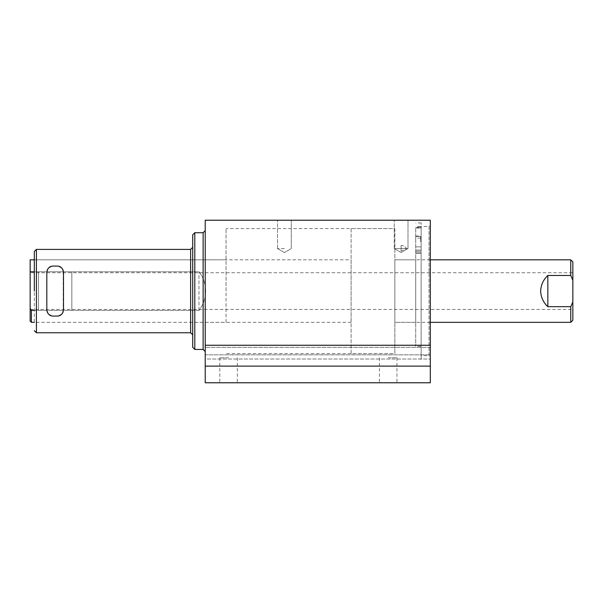 <?xml version="1.0" encoding="UTF-8"?>
<svg xmlns="http://www.w3.org/2000/svg" width="603" height="603" viewBox="0 0 603 603"><rect width="100%" height="100%" fill="white"/><g stroke="black" fill="none" stroke-linecap="round" stroke-linejoin="round"><path stroke-width="0.45" stroke-dasharray="3.02 2.26" d="M205.216 291.769L205.216 220.223L430.301 220.223L430.301 382.777L205.216 382.777L205.216 345.263L430.301 345.263M430.301 359.019L430.301 366.104L430.301 354.85L430.301 359.019L205.216 359.019L205.216 354.85L205.216 359.019L430.301 359.019M430.301 354.85L430.301 347.351L430.301 354.85L205.216 354.85L205.216 347.351L205.216 354.85L430.301 354.85M421.128 355.687L421.128 291.083L421.128 355.687L429.05 355.687L429.05 291.083L429.05 355.687L430.301 356.938L430.301 225.221L429.05 226.472L429.05 291.083L429.05 226.472L421.128 226.472L421.128 291.083L421.128 222.929L421.128 359.23L421.128 226.472M430.301 366.104L205.216 366.104M430.301 347.351L205.216 347.351L430.301 347.351M388.196 382.777L396.955 382.777L388.196 382.777M228.56 382.777L219.801 382.777L228.56 382.777M401.123 220.223L394.241 220.223L401.123 220.223M284.412 220.223L277.531 220.223L284.412 220.223M401.123 248.564L401.123 245.474L401.123 248.564L394.241 248.564L407.997 248.564L406.49 248.564L401.123 251.187L401.123 248.564L394.241 248.564L401.123 248.564L401.123 251.187L401.123 245.474C403.573 245.632 405.359 246.665 406.49 248.564L401.123 248.564M401.123 251.187L401.123 245.474C403.528 245.602 405.314 246.635 406.49 248.564L401.123 251.187M284.412 248.564L277.531 248.564L284.412 248.564M388.196 357.767L396.955 357.767L388.196 357.767M228.56 357.767L219.801 357.767L228.56 357.767M194.792 349.431L194.792 232.728M192.711 347.351L192.711 234.808M192.711 291.083L192.711 322.341L34.318 322.341L34.318 259.818L34.318 322.341L226.057 322.341L226.057 259.818L192.711 259.818L192.711 291.083M47.079 270.551L46.823 309.836L46.823 272.322C47.509 268.245 49.597 266.157 53.072 266.074L57.24 266.074C60.722 266.157 62.81 268.245 63.496 272.322L63.496 309.836C62.81 313.914 60.722 316.002 57.24 316.085L53.072 316.085C49.597 316.002 47.509 313.914 46.823 309.836L47.079 311.608M63.24 311.608L63.24 270.551M36.406 332.758L36.406 249.401M192.711 259.818L34.318 259.818L351.104 259.818L351.104 322.341L351.104 259.818M71.832 271.78L71.832 310.379L38.486 310.379L38.486 271.78L38.486 310.379L38.486 271.78L38.486 310.379L71.832 310.379L71.832 271.78L38.486 271.78L71.832 271.78L71.832 310.379L71.832 271.78M226.057 322.341L226.057 259.818M226.057 291.083L226.057 228.56L226.057 291.083M351.104 353.599L351.104 291.083L351.104 353.599L394.867 353.599L394.867 291.083L394.867 353.599L226.057 353.599M351.104 228.56L351.104 291.083L351.104 228.56L394.867 228.56L394.867 353.599L394.867 228.56L226.057 228.56M430.301 322.341L394.867 322.341L394.867 259.818L394.867 322.341L394.867 259.818L415.708 259.818L415.708 322.341L394.867 322.341L394.867 259.818L430.301 259.818M415.708 322.341L415.708 259.818M415.708 241.63L415.708 236.414L415.708 241.63M415.708 228.092L415.708 346.31L415.708 228.092L420.713 228.092L420.713 227.233L415.708 227.233M420.713 227.233L420.713 228.092M420.713 241.63L420.713 236.414L420.713 241.63M420.713 226.464L415.708 226.464M58.702 266.24L53.072 266.074C49.499 266.224 47.418 268.305 46.823 272.322L46.823 309.836C47.418 313.854 49.499 315.934 53.072 316.085L57.24 316.085L51.617 315.919M51.609 266.247L57.24 266.074C60.82 266.224 62.9 268.305 63.496 272.322L63.496 309.836C62.9 313.854 60.82 315.934 57.24 316.085L58.71 315.912M62.531 268.991L61.521 267.762M48.805 267.755L47.78 268.998M47.788 313.168L48.798 314.397M61.514 314.404L62.539 313.161M572.85 272.737L572.85 309.422L572.85 272.737L30.15 272.737L30.15 309.422L30.15 308.276L31.401 310.379L31.401 322.341M30.15 259.818L30.15 308.276M34.318 310.379L198.96 310.379C203.181 305.201 205.404 298.771 205.631 291.083C205.404 298.771 203.181 305.201 198.96 310.379L31.401 310.379M30.15 271.78L198.96 271.78C203.181 276.958 205.404 283.387 205.631 291.083C205.404 283.387 203.181 276.958 198.96 271.78L34.318 271.78M570.762 322.341L570.762 306.678L547.841 306.678C543.393 302.555 540.981 297.354 540.62 291.083C540.981 284.804 543.393 279.604 547.841 275.481L570.762 275.481L570.762 259.818M547.841 306.678L547.841 275.481M570.762 306.678L572.85 301.907L572.85 320.253M572.85 261.906L572.85 301.907M572.85 280.252L570.762 275.481M198.96 310.379L198.96 271.78L198.96 310.379M203.128 232.728L203.128 349.431M190.623 249.401L190.623 332.758M415.708 236.059L420.713 236.059M415.708 251.263L420.713 251.263L415.708 251.263M415.708 253.2L420.713 253.2L415.708 253.2M420.713 238.11L415.708 238.11M415.708 227.467L420.713 227.467M394.241 248.564L394.241 220.223L394.241 248.564L401.123 252.536L407.997 248.564L407.997 220.223L407.997 248.564L401.123 252.536L394.241 248.564M277.531 248.564L277.531 220.223L277.531 248.564L284.412 252.536L291.287 248.564L291.287 220.223L291.287 248.564L284.412 252.536L277.531 248.564M379.445 357.767L379.445 382.777M396.955 357.767L396.955 382.777M219.801 357.767L219.801 382.777M237.311 357.767L237.311 382.777M205.216 230.64L205.216 351.519M420.713 236.414L415.708 236.414L420.713 236.414M420.713 246.838L415.708 246.838L420.713 246.838M421.128 222.929L415.708 222.929M421.128 359.23L420.713 359.23M420.713 252.883L415.708 252.883L420.713 252.883M420.713 250.072L415.708 250.072L420.713 250.072M420.713 346.31L415.708 346.31M351.104 322.341L192.711 322.341M30.15 309.422L572.85 309.422"/><path stroke-width="0.9" d="M430.301 366.104L430.301 220.223L205.216 220.223L205.216 366.104L430.301 366.104L430.301 382.777L205.216 382.777L205.216 366.104M430.301 225.221L430.301 356.938M205.216 291.769L205.216 345.263L430.301 345.263M203.128 232.728L194.792 232.728L194.792 349.431L203.128 349.431L203.128 232.728L205.216 230.64M194.792 232.728L192.711 234.808L192.711 347.351L194.792 349.431M192.711 322.341L192.711 259.818M63.496 291.083L63.496 309.836C62.81 313.914 60.722 316.002 57.24 316.085L53.072 316.085C49.597 316.002 47.509 313.914 46.823 309.836L46.823 272.322C47.509 268.245 49.597 266.157 53.072 266.074L57.24 266.074C60.722 266.157 62.81 268.245 63.496 272.322L63.496 291.083M36.406 291.083L36.406 332.758L190.623 332.758L190.623 249.401L36.406 249.401L36.406 291.083M34.318 291.083L34.318 251.481L34.318 291.083M63.24 270.551L62.531 268.991M61.521 267.762L58.702 266.24M51.609 266.247L48.805 267.755M47.78 268.998L47.079 270.551M47.079 311.608L47.788 313.168M48.798 314.397L51.617 315.919M58.71 315.912L61.514 314.404M62.539 313.161L63.24 311.608M34.318 259.818L30.15 259.818L30.15 321.09L30.15 272.737M30.15 321.09L31.401 322.341L31.401 310.379L30.15 308.276M31.401 310.379L34.318 310.379M34.318 271.78L30.15 271.78M570.762 275.481L572.85 280.252L572.85 261.906L570.762 259.818L570.762 275.481L547.841 275.481C543.393 279.604 540.981 284.804 540.62 291.083C540.981 297.354 543.393 302.555 547.841 306.678L570.762 306.678L570.762 322.341L430.301 322.341M570.762 322.341L572.85 320.253L572.85 301.907L570.762 306.678M547.841 306.678L547.841 275.481M572.85 280.252L572.85 301.907M203.128 349.431L205.216 351.519M190.623 332.758L192.711 334.846M34.318 330.678L36.406 332.758M34.318 251.481L36.406 249.401M190.623 249.401L192.711 247.313M34.318 322.341L31.401 322.341M570.762 259.818L430.301 259.818"/></g></svg>
